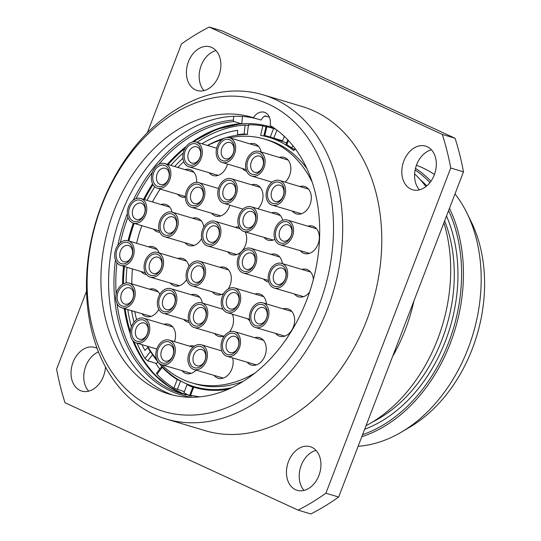 <?xml version="1.0" encoding="UTF-8"?>
<svg xmlns="http://www.w3.org/2000/svg" width="541" height="541" viewBox="0 0 541 541"><rect width="100%" height="100%" fill="white"/><g stroke="black" fill="none" stroke-linecap="round" stroke-linejoin="round"><path stroke-width="0.81" d="M152.163 407.116A162.672 119 106.7 0 1 101.735 205.6A162.672 119 106.7 0 1 268.464 104.129A162.672 119 -73.3 0 1 318.899 305.651A162.672 119 -73.3 0 1 152.163 407.116M166.073 418.977A169.184 123.761 -73.3 0 1 154.084 414.447A169.184 123.761 106.7 0 1 98.665 213.086A169.184 123.761 106.7 0 1 263.054 94.81A169.184 123.761 106.7 0 1 275.044 99.341A169.184 123.761 -73.3 0 1 330.47 300.701A169.184 123.761 -73.3 0 1 166.073 418.977L205.181 430.677A169.184 123.761 -73.3 0 0 369.571 312.4A169.184 123.761 -73.3 0 0 314.145 111.04A169.184 123.761 -73.3 0 0 302.155 106.509L263.054 94.81M253.364 117.742A13.011 9.522 106.7 0 1 264.285 112.264A13.011 9.522 106.7 0 1 270.148 125.478A144.454 105.671 106.7 0 1 307.153 298.943A144.454 105.671 106.7 0 1 168.914 394.017A144.454 105.671 106.7 0 1 109.072 225.333A144.454 105.671 106.7 0 1 251.714 117.228A144.454 105.671 106.7 0 1 253.364 117.742L261.012 120.028A13.011 9.522 106.7 0 1 264.955 115.875L269.398 117.208M192.001 142.148A140.552 102.817 106.7 0 1 240.941 123.632A1.298 0.852 85.5 0 0 241.151 123.652A1.298 0.852 85.5 0 0 241.901 122.611L242.436 116.443M268.593 116.964A149.661 109.478 -73.3 0 0 264.617 116.112M185.779 394.876A140.552 102.817 -73.3 0 1 179.619 392.36A140.552 102.817 106.7 0 1 133.965 341.696M130.327 331.667A140.552 102.817 106.7 0 1 125.12 308.81M123.449 283.748A140.552 102.817 106.7 0 1 124.423 266.544M128.914 240.988A140.552 102.817 106.7 0 1 134.161 223.392M144.413 199.561A140.552 102.817 106.7 0 1 153.029 184.63M168.17 164.565A140.552 102.817 106.7 0 1 184.948 148.369M193.671 141.837A140.552 102.817 106.7 0 1 270.148 126.817A140.552 102.817 106.7 0 1 274.314 128.197M240.941 123.632L234.138 121.597A140.552 102.817 -73.3 0 0 158.655 164.417M233.726 116.301L233.401 120.068A1.298 0.852 85.5 0 0 234.138 121.597M257.705 119.04A144.454 105.671 -73.3 0 0 117.174 226.145A144.454 105.671 -73.3 0 0 172.768 395.065M275.058 128.724A140.552 102.817 -73.3 0 0 273.117 128.386M155.74 363.227A140.552 102.817 -73.3 0 0 159.751 369.077M183.609 391.474A140.552 102.817 -73.3 0 0 184.265 391.88M189.533 395.681L183.926 392.766L187.125 384.428A9.109 0.642 21 0 0 192.772 387.248M195.49 387.647L191.129 385.638M157.871 361.855L156.599 363.484L147.808 360.854L144.961 358.541L150.283 351.697L151.46 353.03M277.317 139.206A130.787 95.676 -73.3 0 0 273.367 138.313L264.745 135.568A130.787 95.676 106.7 0 1 269.479 136.805A130.787 95.676 106.7 0 1 270.284 137.049L273.557 128.535A139.903 102.344 -73.3 0 0 272.089 128.075A139.903 102.344 -73.3 0 0 266.896 126.722L264.745 135.568M270.284 137.049L282.598 140.788L284.296 136.359M295.021 148.477L293.81 150.648A130.138 95.202 -73.3 0 0 268.863 137.299L279.785 140.565A130.138 95.202 106.7 0 1 286.541 142.973M188.119 384.502A9.109 0.642 21 0 0 187.125 384.428M173.925 388.08L177.191 379.559A130.787 95.676 106.7 0 1 162.273 367.373L156.958 374.216A139.903 102.344 -73.3 0 0 173.925 388.08L184.339 391.691M156.958 374.216L156.505 373.249L161.82 366.413L162.273 367.373M127.02 267.315A139.903 102.344 -73.3 0 0 126.087 282.909M127.784 309.608A139.903 102.344 -73.3 0 0 131.382 326.805M137.035 343.15A139.903 102.344 -73.3 0 0 144.961 358.541M238.473 135.02L237.472 134.723A130.787 95.676 106.7 0 1 244.113 133.999L245.093 125.066A139.903 102.344 -73.3 0 0 196.998 142.324M183.216 152.988A139.903 102.344 -73.3 0 0 170.834 165.363M154.78 186.767A139.903 102.344 -73.3 0 0 147.01 200.339M245.093 125.066L248.745 125.478M263.913 135.446L266.071 126.608L266.896 126.722M273.557 128.535L275.788 129.252M181.235 381.277L177.191 379.559M150.283 351.697A130.787 95.676 106.7 0 1 147.849 347.478L148.207 347.586M133.992 322.179A135.345 99.01 106.7 0 1 131.686 311.244L132.281 310.947M147.849 347.478L144.92 350.453A135.345 99.01 106.7 0 1 141.965 344.624M132.809 311.109L131.686 311.244M247.764 134.405L244.113 133.999M237.472 134.723L237.661 130.286A135.345 99.01 -73.3 0 0 201.921 143.798M182.899 158.256A135.345 99.01 -73.3 0 0 174.648 166.5M228.6 389.148A130.787 95.676 106.7 0 1 194.503 387.41A130.787 95.676 106.7 0 1 193.698 387.167L190.425 395.681A139.903 102.344 -73.3 0 0 191.555 396.039M190.425 395.681L189.641 395.403L192.907 386.896L193.698 387.167M288.387 140.498L286.791 144.657L286.121 144.075L287.751 139.821M286.791 144.657A130.787 95.676 106.7 0 1 291.633 147.957L292.864 145.685M294.892 149.654L291.633 147.957M197.161 388.147L192.907 386.896M169.265 340.079A12.883 9.427 106.7 0 0 156.748 349.087A12.883 9.427 106.7 0 0 160.968 364.418A12.883 9.427 -73.3 0 0 161.881 364.762A12.883 9.427 -73.3 0 0 174.398 355.755A12.883 9.427 -73.3 0 0 170.178 340.424A12.883 9.427 106.7 0 0 169.265 340.079L193.069 347.2M161.881 364.762L191.203 373.351M161.624 362.72A11.063 8.095 -73.3 0 0 172.958 355.822A11.063 8.095 -73.3 0 0 169.529 342.122A11.063 8.095 -73.3 0 0 158.188 349.019A11.063 8.095 -73.3 0 0 161.624 362.72M164.248 360.806A8.46 6.188 -73.3 0 0 164.849 361.036A8.46 6.188 -73.3 0 0 173.073 355.119A8.46 6.188 -73.3 0 0 170.3 345.05A8.46 6.188 -73.3 0 0 169.698 344.827A8.46 6.188 -73.3 0 0 161.482 350.737A8.46 6.188 -73.3 0 0 164.248 360.806M143.737 318.257A12.883 9.427 106.7 0 0 131.213 327.264A12.883 9.427 106.7 0 0 135.439 342.602A12.883 9.427 -73.3 0 0 136.352 342.947A12.883 9.427 -73.3 0 0 148.87 333.939A12.883 9.427 -73.3 0 0 144.65 318.602A12.883 9.427 106.7 0 0 143.737 318.257L172.762 326.94M136.089 340.904A11.063 8.095 -73.3 0 0 147.423 334.007A11.063 8.095 -73.3 0 0 143.994 320.299A11.063 8.095 -73.3 0 0 132.66 327.204A11.063 8.095 -73.3 0 0 136.089 340.904M138.719 338.991A8.46 6.188 -73.3 0 0 139.321 339.214A8.46 6.188 -73.3 0 0 147.537 333.303A8.46 6.188 -73.3 0 0 144.765 323.234A8.46 6.188 -73.3 0 0 144.17 323.011A8.46 6.188 -73.3 0 0 135.947 328.921A8.46 6.188 -73.3 0 0 138.719 338.991M201.36 344.806A12.883 9.427 106.7 0 0 188.843 353.814A12.883 9.427 106.7 0 0 193.063 369.151A12.883 9.427 -73.3 0 0 193.976 369.496A12.883 9.427 -73.3 0 0 206.493 360.489A12.883 9.427 -73.3 0 0 202.273 345.151A12.883 9.427 106.7 0 0 201.36 344.806L221.824 350.933M193.976 369.496L223.298 378.085M193.712 367.454A11.063 8.095 -73.3 0 0 205.053 360.556A11.063 8.095 -73.3 0 0 201.624 346.849A11.063 8.095 -73.3 0 0 190.283 353.753A11.063 8.095 -73.3 0 0 193.712 367.454M196.342 365.54A8.46 6.188 -73.3 0 0 196.944 365.763A8.46 6.188 -73.3 0 0 205.161 359.853A8.46 6.188 -73.3 0 0 202.395 349.784A8.46 6.188 -73.3 0 0 201.793 349.554A8.46 6.188 -73.3 0 0 193.57 355.471A8.46 6.188 -73.3 0 0 196.342 365.54M201.732 302.906A12.883 9.427 106.7 0 0 189.215 311.914A12.883 9.427 106.7 0 0 193.435 327.251A12.883 9.427 -73.3 0 0 194.347 327.596A12.883 9.427 -73.3 0 0 206.865 318.588A12.883 9.427 -73.3 0 0 202.645 303.251A12.883 9.427 106.7 0 0 201.732 302.906L222.987 309.263M194.347 327.596L223.67 336.184M194.084 325.554A11.063 8.095 -73.3 0 0 205.424 318.649A11.063 8.095 -73.3 0 0 201.996 304.948A11.063 8.095 -73.3 0 0 190.655 311.846A11.063 8.095 -73.3 0 0 194.084 325.554M196.714 323.633A8.46 6.188 -73.3 0 0 197.316 323.863A8.46 6.188 -73.3 0 0 205.533 317.946A8.46 6.188 -73.3 0 0 202.767 307.883A8.46 6.188 -73.3 0 0 202.165 307.653A8.46 6.188 -73.3 0 0 193.949 313.57A8.46 6.188 -73.3 0 0 196.714 323.633M170.807 288.657A12.883 9.427 106.7 0 0 158.29 297.665A12.883 9.427 106.7 0 0 162.51 313.002A12.883 9.427 -73.3 0 0 163.423 313.347A12.883 9.427 -73.3 0 0 175.94 304.34A12.883 9.427 -73.3 0 0 171.72 289.002A12.883 9.427 106.7 0 0 170.807 288.657L199.832 297.34M163.159 311.305A11.063 8.095 -73.3 0 0 174.5 304.407A11.063 8.095 -73.3 0 0 171.071 290.7A11.063 8.095 -73.3 0 0 159.73 297.597A11.063 8.095 -73.3 0 0 163.159 311.305M165.789 309.391A8.46 6.188 -73.3 0 0 166.391 309.614A8.46 6.188 -73.3 0 0 174.615 303.704A8.46 6.188 -73.3 0 0 171.842 293.635A8.46 6.188 -73.3 0 0 171.24 293.405A8.46 6.188 -73.3 0 0 163.024 299.322A8.46 6.188 -73.3 0 0 165.789 309.391M129.177 283.126A12.883 9.427 106.7 0 0 116.66 292.133A12.883 9.427 106.7 0 0 120.88 307.464A12.883 9.427 -73.3 0 0 121.793 307.809A12.883 9.427 -73.3 0 0 134.31 298.801A12.883 9.427 -73.3 0 0 130.09 283.47A12.883 9.427 106.7 0 0 129.177 283.126L158.202 291.809M121.793 307.809L151.115 316.397M121.529 305.766A11.063 8.095 -73.3 0 0 132.87 298.869A11.063 8.095 -73.3 0 0 129.441 285.168A11.063 8.095 -73.3 0 0 118.1 292.066A11.063 8.095 -73.3 0 0 121.529 305.766M124.159 303.853A8.46 6.188 -73.3 0 0 124.761 304.083A8.46 6.188 -73.3 0 0 132.978 298.165A8.46 6.188 -73.3 0 0 130.205 288.096A8.46 6.188 -73.3 0 0 129.61 287.873A8.46 6.188 -73.3 0 0 121.387 293.783A8.46 6.188 -73.3 0 0 124.159 303.853M234.463 331.633A12.883 9.427 106.7 0 0 221.945 340.641A12.883 9.427 106.7 0 0 226.165 355.971A12.883 9.427 -73.3 0 0 227.078 356.316A12.883 9.427 -73.3 0 0 239.595 347.308A12.883 9.427 -73.3 0 0 235.376 331.978A12.883 9.427 106.7 0 0 234.463 331.633L263.487 340.316M227.078 356.316L256.4 364.905M226.814 354.274A11.063 8.095 -73.3 0 0 238.155 347.376A11.063 8.095 -73.3 0 0 234.726 333.675A11.063 8.095 -73.3 0 0 223.386 340.573A11.063 8.095 -73.3 0 0 226.814 354.274M229.445 352.36A8.46 6.188 -73.3 0 0 230.047 352.59A8.46 6.188 -73.3 0 0 238.263 346.673A8.46 6.188 -73.3 0 0 235.497 336.603A8.46 6.188 -73.3 0 0 234.895 336.38A8.46 6.188 -73.3 0 0 226.679 342.291A8.46 6.188 -73.3 0 0 229.445 352.36M262.852 302.825A12.883 9.427 106.7 0 0 250.334 311.832A12.883 9.427 106.7 0 0 254.554 327.17A12.883 9.427 -73.3 0 0 255.467 327.515A12.883 9.427 -73.3 0 0 267.991 318.507A12.883 9.427 -73.3 0 0 263.765 303.17A12.883 9.427 106.7 0 0 262.852 302.825L291.876 311.508M255.467 327.515L284.789 336.103M255.21 325.472A11.063 8.095 -73.3 0 0 266.544 318.568A11.063 8.095 -73.3 0 0 263.115 304.867A11.063 8.095 -73.3 0 0 251.775 311.765A11.063 8.095 -73.3 0 0 255.21 325.472M257.841 323.552A8.46 6.188 -73.3 0 0 258.436 323.782A8.46 6.188 -73.3 0 0 266.659 317.865A8.46 6.188 -73.3 0 0 263.886 307.802A8.46 6.188 -73.3 0 0 263.284 307.572A8.46 6.188 -73.3 0 0 255.068 313.489A8.46 6.188 -73.3 0 0 257.841 323.552M234.659 287.981A12.883 9.427 106.7 0 0 222.135 296.989A12.883 9.427 106.7 0 0 226.354 312.319A12.883 9.427 -73.3 0 0 227.267 312.664A12.883 9.427 -73.3 0 0 239.791 303.657A12.883 9.427 -73.3 0 0 235.572 288.326A12.883 9.427 106.7 0 0 234.659 287.981L263.683 296.664M227.01 310.622A11.063 8.095 -73.3 0 0 238.344 303.724A11.063 8.095 -73.3 0 0 234.916 290.023A11.063 8.095 -73.3 0 0 223.582 296.921A11.063 8.095 -73.3 0 0 227.01 310.622M229.641 308.708A8.46 6.188 -73.3 0 0 230.236 308.938A8.46 6.188 -73.3 0 0 238.459 303.021A8.46 6.188 -73.3 0 0 235.687 292.952A8.46 6.188 -73.3 0 0 235.085 292.728A8.46 6.188 -73.3 0 0 226.868 298.639A8.46 6.188 -73.3 0 0 229.641 308.708M199.528 261.242A12.883 9.427 106.7 0 0 187.01 270.25A12.883 9.427 106.7 0 0 191.23 285.587A12.883 9.427 -73.3 0 0 192.143 285.932A12.883 9.427 -73.3 0 0 204.66 276.924A12.883 9.427 -73.3 0 0 200.44 261.587A12.883 9.427 106.7 0 0 199.528 261.242L228.552 269.925M192.143 285.932L221.465 294.52M191.886 283.89A11.063 8.095 -73.3 0 0 203.22 276.985A11.063 8.095 -73.3 0 0 199.791 263.284A11.063 8.095 -73.3 0 0 188.451 270.182A11.063 8.095 -73.3 0 0 191.886 283.89M194.517 281.969A8.46 6.188 -73.3 0 0 195.112 282.199A8.46 6.188 -73.3 0 0 203.335 276.282A8.46 6.188 -73.3 0 0 200.562 266.219A8.46 6.188 -73.3 0 0 199.96 265.989A8.46 6.188 -73.3 0 0 191.744 271.907A8.46 6.188 -73.3 0 0 194.517 281.969M157.519 252.444A12.883 9.427 106.7 0 0 145.002 261.452A12.883 9.427 106.7 0 0 149.221 276.782A12.883 9.427 -73.3 0 0 150.134 277.127A12.883 9.427 -73.3 0 0 162.652 268.12A12.883 9.427 -73.3 0 0 158.432 252.789A12.883 9.427 106.7 0 0 157.519 252.444L186.544 261.127M150.134 277.127L179.456 285.716M149.871 275.085A11.063 8.095 -73.3 0 0 161.211 268.187A11.063 8.095 -73.3 0 0 157.783 254.486A11.063 8.095 -73.3 0 0 146.442 261.384A11.063 8.095 -73.3 0 0 149.871 275.085M152.501 273.171A8.46 6.188 -73.3 0 0 153.103 273.401A8.46 6.188 -73.3 0 0 161.319 267.484A8.46 6.188 -73.3 0 0 158.554 257.415A8.46 6.188 -73.3 0 0 157.952 257.191A8.46 6.188 -73.3 0 0 149.729 263.102A8.46 6.188 -73.3 0 0 152.501 273.171M128.109 240.745A12.883 9.427 106.7 0 0 115.591 249.753A12.883 9.427 106.7 0 0 119.811 265.09A12.883 9.427 -73.3 0 0 120.724 265.435A12.883 9.427 -73.3 0 0 133.242 256.427A12.883 9.427 -73.3 0 0 129.022 241.09A12.883 9.427 106.7 0 0 128.109 240.745L157.133 249.428M120.46 263.393A11.063 8.095 -73.3 0 0 131.801 256.495A11.063 8.095 -73.3 0 0 128.373 242.787A11.063 8.095 -73.3 0 0 117.032 249.692A11.063 8.095 -73.3 0 0 120.46 263.393M123.091 261.479A8.46 6.188 -73.3 0 0 123.693 261.702A8.46 6.188 -73.3 0 0 131.916 255.792A8.46 6.188 -73.3 0 0 129.143 245.722A8.46 6.188 -73.3 0 0 128.542 245.492A8.46 6.188 -73.3 0 0 120.325 251.409A8.46 6.188 -73.3 0 0 123.091 261.479M140.721 198.459A12.883 9.427 106.7 0 0 128.203 207.467A12.883 9.427 106.7 0 0 132.423 222.797A12.883 9.427 -73.3 0 0 133.336 223.142A12.883 9.427 -73.3 0 0 145.854 214.135A12.883 9.427 -73.3 0 0 141.634 198.804A12.883 9.427 106.7 0 0 140.721 198.459L169.746 207.142M133.072 221.1A11.063 8.095 -73.3 0 0 144.413 214.202A11.063 8.095 -73.3 0 0 140.985 200.501A11.063 8.095 -73.3 0 0 129.644 207.399A11.063 8.095 -73.3 0 0 133.072 221.1M135.703 219.186A8.46 6.188 -73.3 0 0 136.305 219.416A8.46 6.188 -73.3 0 0 144.521 213.499A8.46 6.188 -73.3 0 0 141.756 203.43A8.46 6.188 -73.3 0 0 141.154 203.206A8.46 6.188 -73.3 0 0 132.93 209.117A8.46 6.188 -73.3 0 0 135.703 219.186M172.173 212.126A12.883 9.427 106.7 0 0 159.656 221.134A12.883 9.427 106.7 0 0 163.876 236.471A12.883 9.427 -73.3 0 0 164.789 236.816A12.883 9.427 -73.3 0 0 177.313 227.808A12.883 9.427 -73.3 0 0 173.086 212.471A12.883 9.427 106.7 0 0 172.173 212.126L201.205 220.809M164.789 236.816L194.111 245.404M164.532 234.774A11.063 8.095 -73.3 0 0 175.866 227.876A11.063 8.095 -73.3 0 0 172.437 214.168A11.063 8.095 -73.3 0 0 161.103 221.066A11.063 8.095 -73.3 0 0 164.532 234.774M167.162 232.86A8.46 6.188 -73.3 0 0 167.757 233.083A8.46 6.188 -73.3 0 0 175.981 227.173A8.46 6.188 -73.3 0 0 173.208 217.103A8.46 6.188 -73.3 0 0 172.606 216.873A8.46 6.188 -73.3 0 0 164.39 222.791A8.46 6.188 -73.3 0 0 167.162 232.86M214.885 221.249A12.883 9.427 106.7 0 0 202.361 230.256A12.883 9.427 106.7 0 0 206.581 245.587A12.883 9.427 -73.3 0 0 207.494 245.932A12.883 9.427 -73.3 0 0 220.018 236.931A12.883 9.427 -73.3 0 0 215.798 221.594A12.883 9.427 106.7 0 0 214.885 221.249L240.143 228.802M207.494 245.932L236.816 254.527M207.237 243.896A11.063 8.095 -73.3 0 0 218.571 236.992A11.063 8.095 -73.3 0 0 215.142 223.291A11.063 8.095 -73.3 0 0 203.808 230.189A11.063 8.095 -73.3 0 0 207.237 243.896M209.867 241.976A8.46 6.188 -73.3 0 0 210.463 242.206A8.46 6.188 -73.3 0 0 218.686 236.289A8.46 6.188 -73.3 0 0 215.913 226.226A8.46 6.188 -73.3 0 0 215.311 225.996A8.46 6.188 -73.3 0 0 207.095 231.913A8.46 6.188 -73.3 0 0 209.867 241.976M250.699 248.305A12.883 9.427 106.7 0 0 238.182 257.313A12.883 9.427 106.7 0 0 242.402 272.65A12.883 9.427 -73.3 0 0 243.315 272.995A12.883 9.427 -73.3 0 0 255.839 263.988A12.883 9.427 -73.3 0 0 251.619 248.65A12.883 9.427 106.7 0 0 250.699 248.305L279.731 256.989M243.058 270.953A11.063 8.095 -73.3 0 0 254.392 264.049A11.063 8.095 -73.3 0 0 250.963 250.348A11.063 8.095 -73.3 0 0 239.629 257.245A11.063 8.095 -73.3 0 0 243.058 270.953M245.688 269.033A8.46 6.188 -73.3 0 0 246.283 269.262A8.46 6.188 -73.3 0 0 254.507 263.345A8.46 6.188 -73.3 0 0 251.734 253.283A8.46 6.188 -73.3 0 0 251.132 253.053A8.46 6.188 -73.3 0 0 242.916 258.97A8.46 6.188 -73.3 0 0 245.688 269.033M281.624 263.372A12.883 9.427 106.7 0 0 269.1 272.38A12.883 9.427 106.7 0 0 273.327 287.711A12.883 9.427 -73.3 0 0 274.24 288.055A12.883 9.427 -73.3 0 0 286.757 279.055A12.883 9.427 -73.3 0 0 282.537 263.717A12.883 9.427 106.7 0 0 281.624 263.372L310.649 272.055M274.24 288.055L303.555 296.644M273.976 286.02A11.063 8.095 -73.3 0 0 285.317 279.115A11.063 8.095 -73.3 0 0 281.881 265.415A11.063 8.095 -73.3 0 0 270.547 272.312A11.063 8.095 -73.3 0 0 273.976 286.02M276.607 284.099A8.46 6.188 -73.3 0 0 277.208 284.329A8.46 6.188 -73.3 0 0 285.425 278.412A8.46 6.188 -73.3 0 0 282.652 268.35A8.46 6.188 -73.3 0 0 282.057 268.12A8.46 6.188 -73.3 0 0 273.834 274.037A8.46 6.188 -73.3 0 0 276.607 284.099M287.521 220.092A12.883 9.427 106.7 0 0 275.004 229.1A12.883 9.427 106.7 0 0 279.224 244.437A12.883 9.427 -73.3 0 0 280.137 244.782A12.883 9.427 -73.3 0 0 292.661 235.775A12.883 9.427 -73.3 0 0 288.434 220.437A12.883 9.427 106.7 0 0 287.521 220.092L316.546 228.775M280.137 244.782L309.459 253.371M279.88 242.74A11.063 8.095 -73.3 0 0 291.214 235.835A11.063 8.095 -73.3 0 0 287.785 222.135A11.063 8.095 -73.3 0 0 276.444 229.032A11.063 8.095 -73.3 0 0 279.88 242.74M282.51 240.819A8.46 6.188 -73.3 0 0 283.105 241.049A8.46 6.188 -73.3 0 0 291.329 235.132A8.46 6.188 -73.3 0 0 288.556 225.07A8.46 6.188 -73.3 0 0 287.954 224.84A8.46 6.188 -73.3 0 0 279.738 230.757A8.46 6.188 -73.3 0 0 282.51 240.819M251.301 206.79A12.883 9.427 106.7 0 0 238.784 215.798A12.883 9.427 106.7 0 0 243.004 231.135A12.883 9.427 -73.3 0 0 243.917 231.48A12.883 9.427 -73.3 0 0 256.441 222.473A12.883 9.427 -73.3 0 0 252.214 207.135A12.883 9.427 106.7 0 0 251.301 206.79L280.326 215.474M243.917 231.48L273.239 240.069M243.66 229.438A11.063 8.095 -73.3 0 0 254.994 222.54A11.063 8.095 -73.3 0 0 251.565 208.833A11.063 8.095 -73.3 0 0 240.224 215.737A11.063 8.095 -73.3 0 0 243.66 229.438M246.29 227.524A8.46 6.188 -73.3 0 0 246.885 227.747A8.46 6.188 -73.3 0 0 255.109 221.837A8.46 6.188 -73.3 0 0 252.336 211.768A8.46 6.188 -73.3 0 0 251.734 211.538A8.46 6.188 -73.3 0 0 243.518 217.455A8.46 6.188 -73.3 0 0 246.29 227.524M231.21 178.713A12.883 9.427 106.7 0 0 218.692 187.713A12.883 9.427 106.7 0 0 222.912 203.051A12.883 9.427 -73.3 0 0 223.825 203.396A12.883 9.427 -73.3 0 0 236.343 194.388A12.883 9.427 -73.3 0 0 232.123 179.057A12.883 9.427 106.7 0 0 231.21 178.713L260.235 187.396M223.561 201.353A11.063 8.095 -73.3 0 0 234.902 194.456A11.063 8.095 -73.3 0 0 231.474 180.748A11.063 8.095 -73.3 0 0 220.133 187.653A11.063 8.095 -73.3 0 0 223.561 201.353M226.192 199.44A8.46 6.188 -73.3 0 0 226.794 199.663A8.46 6.188 -73.3 0 0 235.017 193.752A8.46 6.188 -73.3 0 0 232.245 183.683A8.46 6.188 -73.3 0 0 231.643 183.46A8.46 6.188 -73.3 0 0 223.426 189.37A8.46 6.188 -73.3 0 0 226.192 199.44M198.838 182.621A12.883 9.427 106.7 0 0 186.32 191.629A12.883 9.427 106.7 0 0 190.54 206.96A12.883 9.427 -73.3 0 0 191.453 207.304A12.883 9.427 -73.3 0 0 203.971 198.304A12.883 9.427 -73.3 0 0 199.751 182.966A12.883 9.427 106.7 0 0 198.838 182.621L218.449 188.491M191.453 207.304L220.775 215.893M191.189 205.269A11.063 8.095 -73.3 0 0 202.53 198.364A11.063 8.095 -73.3 0 0 199.102 184.664A11.063 8.095 -73.3 0 0 187.761 191.561A11.063 8.095 -73.3 0 0 191.189 205.269M193.82 203.348A8.46 6.188 -73.3 0 0 194.422 203.578A8.46 6.188 -73.3 0 0 202.638 197.661A8.46 6.188 -73.3 0 0 199.866 187.599A8.46 6.188 -73.3 0 0 199.271 187.369A8.46 6.188 -73.3 0 0 191.047 193.286A8.46 6.188 -73.3 0 0 193.82 203.348M164.829 163.565A12.883 9.427 106.7 0 0 152.305 172.572A12.883 9.427 106.7 0 0 156.532 187.91A12.883 9.427 -73.3 0 0 157.445 188.254A12.883 9.427 -73.3 0 0 169.962 179.247A12.883 9.427 -73.3 0 0 165.742 163.909A12.883 9.427 106.7 0 0 164.829 163.565L193.854 172.248M157.445 188.254L185.401 196.572M157.181 186.212A11.063 8.095 -73.3 0 0 168.515 179.308A11.063 8.095 -73.3 0 0 165.086 165.607A11.063 8.095 -73.3 0 0 153.752 172.505A11.063 8.095 -73.3 0 0 157.181 186.212M159.811 184.292A8.46 6.188 -73.3 0 0 160.413 184.522A8.46 6.188 -73.3 0 0 168.63 178.604A8.46 6.188 -73.3 0 0 165.857 168.542A8.46 6.188 -73.3 0 0 165.262 168.312A8.46 6.188 -73.3 0 0 157.039 174.229A8.46 6.188 -73.3 0 0 159.811 184.292M196.261 142.107A12.883 9.427 106.7 0 0 183.744 151.115A12.883 9.427 106.7 0 0 187.964 166.445A12.883 9.427 -73.3 0 0 188.877 166.79A12.883 9.427 -73.3 0 0 201.394 157.783A12.883 9.427 -73.3 0 0 197.174 142.452A12.883 9.427 106.7 0 0 196.261 142.107L216.65 148.207M188.877 166.79L218.199 175.379M188.613 164.748A11.063 8.095 -73.3 0 0 199.954 157.85A11.063 8.095 -73.3 0 0 196.525 144.149A11.063 8.095 -73.3 0 0 185.184 151.047A11.063 8.095 -73.3 0 0 188.613 164.748M191.244 162.834A8.46 6.188 -73.3 0 0 191.845 163.057A8.46 6.188 -73.3 0 0 200.062 157.147A8.46 6.188 -73.3 0 0 197.289 147.078A8.46 6.188 -73.3 0 0 196.694 146.854A8.46 6.188 -73.3 0 0 188.471 152.765A8.46 6.188 -73.3 0 0 191.244 162.834M279.535 180.471A12.883 9.427 106.7 0 0 267.017 189.478A12.883 9.427 106.7 0 0 271.237 204.809A12.883 9.427 -73.3 0 0 272.15 205.154A12.883 9.427 -73.3 0 0 284.674 196.153A12.883 9.427 -73.3 0 0 280.448 180.816A12.883 9.427 106.7 0 0 279.535 180.471L308.559 189.154M272.15 205.154L301.472 213.749M271.893 203.118A11.063 8.095 -73.3 0 0 283.227 196.214A11.063 8.095 -73.3 0 0 279.798 182.513A11.063 8.095 -73.3 0 0 268.458 189.411A11.063 8.095 -73.3 0 0 271.893 203.118M274.524 201.198A8.46 6.188 -73.3 0 0 275.119 201.428A8.46 6.188 -73.3 0 0 283.342 195.511A8.46 6.188 -73.3 0 0 280.569 185.448A8.46 6.188 -73.3 0 0 279.968 185.218A8.46 6.188 -73.3 0 0 271.751 191.135A8.46 6.188 -73.3 0 0 274.524 201.198M259.044 151.358A12.883 9.427 106.7 0 0 246.527 160.366A12.883 9.427 106.7 0 0 250.747 175.697A12.883 9.427 -73.3 0 0 251.66 176.041A12.883 9.427 -73.3 0 0 264.177 167.034A12.883 9.427 -73.3 0 0 259.957 151.703A12.883 9.427 106.7 0 0 259.044 151.358L288.069 160.041M251.396 173.999A11.063 8.095 -73.3 0 0 262.737 167.101A11.063 8.095 -73.3 0 0 259.308 153.401A11.063 8.095 -73.3 0 0 247.967 160.298A11.063 8.095 -73.3 0 0 251.396 173.999M254.027 172.085A8.46 6.188 -73.3 0 0 254.628 172.315A8.46 6.188 -73.3 0 0 262.845 166.398A8.46 6.188 -73.3 0 0 260.072 156.329A8.46 6.188 -73.3 0 0 259.477 156.106A8.46 6.188 -73.3 0 0 251.254 162.016A8.46 6.188 -73.3 0 0 254.027 172.085M229.587 137.786A12.883 9.427 106.7 0 0 217.069 146.794A12.883 9.427 106.7 0 0 221.289 162.131A12.883 9.427 -73.3 0 0 222.202 162.476A12.883 9.427 -73.3 0 0 234.72 153.468A12.883 9.427 -73.3 0 0 230.5 138.131A12.883 9.427 106.7 0 0 229.587 137.786L258.612 146.469M221.938 160.434A11.063 8.095 -73.3 0 0 233.279 153.529A11.063 8.095 -73.3 0 0 229.851 139.828A11.063 8.095 -73.3 0 0 218.51 146.726A11.063 8.095 -73.3 0 0 221.938 160.434M224.569 158.513A8.46 6.188 -73.3 0 0 225.171 158.743A8.46 6.188 -73.3 0 0 233.387 152.826A8.46 6.188 -73.3 0 0 230.622 142.763A8.46 6.188 -73.3 0 0 230.02 142.533A8.46 6.188 -73.3 0 0 221.796 148.45A8.46 6.188 -73.3 0 0 224.569 158.513M147.497 346.281A130.138 95.202 -73.3 0 0 194.266 386.659A130.138 95.202 -73.3 0 0 231.886 387.64M207.44 145.448A130.138 95.202 106.7 0 1 224.258 138.226M226.294 137.603A130.138 95.202 106.7 0 1 247.271 134.357L248.447 124.788A139.903 102.344 -73.3 0 1 262.838 125.884L266.01 126.831M268.863 137.299A130.138 95.202 -73.3 0 0 260.661 135.378L262.838 125.884M229.533 137.772A127.209 93.059 106.7 0 1 264.623 139.091L268.025 140.105A127.209 93.059 106.7 0 1 277.039 143.514A127.209 93.059 -73.3 0 1 306.896 168.623M161.691 364.702A127.209 93.059 106.7 0 0 182.689 379.43A127.209 93.059 -73.3 0 0 191.703 382.839L195.105 383.853A127.209 93.059 -73.3 0 0 243.254 381.371M156.511 359.055A127.209 93.059 106.7 0 1 147.639 346.321M136.65 319.684A127.209 93.059 106.7 0 1 134.743 311.684M131.848 283.924A127.209 93.059 106.7 0 1 132.417 268.931M136.582 243.281A127.209 93.059 106.7 0 1 141.83 225.685M152.393 201.949A127.209 93.059 106.7 0 1 160.163 189.066M177.779 167.44A127.209 93.059 106.7 0 1 183.771 161.779M207.575 145.488A127.209 93.059 106.7 0 1 221.79 139.747M264.623 139.091A127.209 93.059 106.7 0 1 273.638 142.499A127.209 93.059 -73.3 0 1 312.211 182.216M191.703 382.839A127.209 93.059 -73.3 0 0 255.156 372.932M196.085 370.125A14.316 10.475 106.7 0 1 186.124 373.513A14.316 10.475 106.7 0 1 185.11 373.128A14.316 10.475 106.7 0 1 182.161 370.835M189.546 346.145A14.316 10.475 106.7 0 1 194.327 346.084A14.316 10.475 106.7 0 1 194.449 346.118M164.011 324.329A14.316 10.475 106.7 0 1 168.799 324.262A14.316 10.475 106.7 0 1 173.255 327.589A14.316 10.475 106.7 0 1 174.513 341.648M149.458 289.192A14.316 10.475 106.7 0 1 154.239 289.131A14.316 10.475 106.7 0 1 159.791 294.412M158.763 309.296A14.316 10.475 106.7 0 1 146.036 316.559A14.316 10.475 106.7 0 1 142.073 313.875M148.39 246.811A14.316 10.475 106.7 0 1 153.171 246.75A14.316 10.475 106.7 0 1 159.074 252.904M146.361 274.463A14.316 10.475 106.7 0 1 144.968 274.179A14.316 10.475 106.7 0 1 141.005 271.501M161.002 204.525A14.316 10.475 106.7 0 1 165.783 204.457A14.316 10.475 106.7 0 1 172.112 212.113M159.859 232.217A14.316 10.475 106.7 0 1 157.58 231.893A14.316 10.475 106.7 0 1 153.617 229.208M185.103 169.631A14.316 10.475 106.7 0 1 189.891 169.57A14.316 10.475 106.7 0 1 196.566 182.331M185.387 197.195A14.316 10.475 106.7 0 1 181.681 196.998A14.316 10.475 106.7 0 1 177.719 194.32M227.47 164.045A14.316 10.475 106.7 0 1 218.699 175.196A14.316 10.475 106.7 0 1 213.12 175.534A14.316 10.475 106.7 0 1 209.157 172.856M249.868 143.852A14.316 10.475 106.7 0 1 253.567 143.548A14.316 10.475 106.7 0 1 254.649 143.791A14.316 10.475 106.7 0 1 261.093 151.974M246.655 171.281A14.316 10.475 106.7 0 1 246.446 171.22A14.316 10.475 106.7 0 1 242.483 168.542M279.325 157.424A14.316 10.475 106.7 0 1 284.106 157.363A14.316 10.475 106.7 0 1 286.994 158.953A14.316 10.475 106.7 0 1 285.107 182.134M299.815 186.537A14.316 10.475 106.7 0 1 304.597 186.476A14.316 10.475 106.7 0 1 310.25 191.994A14.316 10.475 106.7 0 1 308.397 207.9A14.316 10.475 106.7 0 1 296.394 213.905A14.316 10.475 106.7 0 1 292.431 211.227M307.802 226.158A14.316 10.475 106.7 0 1 312.583 226.097A14.316 10.475 106.7 0 1 319.318 236.958A14.316 10.475 106.7 0 1 304.38 253.526A14.316 10.475 106.7 0 1 300.417 250.848M309.601 292.066A14.316 10.475 106.7 0 1 298.476 296.806A14.316 10.475 106.7 0 1 294.514 294.128M301.898 269.438A14.316 10.475 106.7 0 1 306.686 269.377A14.316 10.475 106.7 0 1 313.374 279.42M283.132 308.891A14.316 10.475 106.7 0 1 287.913 308.83A14.316 10.475 106.7 0 1 291.322 330.849A14.316 10.475 106.7 0 1 279.711 336.259A14.316 10.475 106.7 0 1 275.748 333.581M254.743 337.699A14.316 10.475 106.7 0 1 259.524 337.638A14.316 10.475 106.7 0 1 266.26 349.229A14.316 10.475 106.7 0 1 259.098 363.538A14.316 10.475 106.7 0 1 251.322 365.067A14.316 10.475 106.7 0 1 247.359 362.382M232.637 357.98A14.316 10.475 106.7 0 1 221.533 378.497A14.316 10.475 106.7 0 1 218.219 378.24A14.316 10.475 106.7 0 1 214.256 375.562M189.161 322.382A14.316 10.475 106.7 0 1 187.666 322.091A14.316 10.475 106.7 0 1 186.652 321.706A14.316 10.475 106.7 0 1 183.703 319.413M191.088 294.723A14.316 10.475 106.7 0 1 195.869 294.662A14.316 10.475 106.7 0 1 196.883 295.048A14.316 10.475 106.7 0 1 202.361 303.095M186.577 279.555A14.316 10.475 106.7 0 1 174.378 285.878A14.316 10.475 106.7 0 1 173.363 285.492A14.316 10.475 106.7 0 1 170.415 283.193M177.8 258.51A14.316 10.475 106.7 0 1 182.581 258.442A14.316 10.475 106.7 0 1 183.595 258.828A14.316 10.475 106.7 0 1 188.958 266.294M201.678 238.459A14.316 10.475 106.7 0 1 189.032 245.56A14.316 10.475 106.7 0 1 188.018 245.174A14.316 10.475 106.7 0 1 185.069 242.882M192.454 218.192A14.316 10.475 106.7 0 1 197.242 218.131A14.316 10.475 106.7 0 1 198.256 218.517A14.316 10.475 106.7 0 1 203.815 227.085M229.871 205.201A14.316 10.475 106.7 0 1 215.697 216.055A14.316 10.475 106.7 0 1 214.682 215.67A14.316 10.475 106.7 0 1 211.734 213.377M251.491 184.779A14.316 10.475 106.7 0 1 256.272 184.711A14.316 10.475 106.7 0 1 257.286 185.096A14.316 10.475 106.7 0 1 257.996 208.792M224.474 335.873A14.316 10.475 106.7 0 1 218.591 336.34A14.316 10.475 106.7 0 1 217.577 335.954A14.316 10.475 106.7 0 1 214.628 333.662M222.013 308.972A14.316 10.475 106.7 0 1 222.709 308.789M232.346 314.186A14.316 10.475 106.7 0 1 229.445 331.937M249.773 320.651A14.316 10.475 106.7 0 1 247.548 318.73M254.933 294.047A14.316 10.475 106.7 0 1 259.721 293.986A14.316 10.475 106.7 0 1 260.735 294.365A14.316 10.475 106.7 0 1 266.395 303.886M274.869 239.352A14.316 10.475 106.7 0 1 268.16 240.224A14.316 10.475 106.7 0 1 267.146 239.846A14.316 10.475 106.7 0 1 264.197 237.546M271.582 212.856A14.316 10.475 106.7 0 1 276.363 212.796A14.316 10.475 106.7 0 1 277.377 213.181A14.316 10.475 106.7 0 1 282.673 220.336M268.755 281.996A14.316 10.475 106.7 0 1 267.558 281.739A14.316 10.475 106.7 0 1 266.544 281.354A14.316 10.475 106.7 0 1 263.595 279.061M270.98 254.371A14.316 10.475 106.7 0 1 275.768 254.311A14.316 10.475 106.7 0 1 276.782 254.689A14.316 10.475 106.7 0 1 282.382 263.602M223.879 293.344A14.316 10.475 106.7 0 1 216.386 294.676A14.316 10.475 106.7 0 1 215.372 294.29A14.316 10.475 106.7 0 1 212.424 291.998M219.808 267.308A14.316 10.475 106.7 0 1 224.589 267.247A14.316 10.475 106.7 0 1 225.604 267.626A14.316 10.475 106.7 0 1 228.16 289.022M245.174 231.852A14.316 10.475 106.7 0 1 244.045 248.184A14.316 10.475 106.7 0 1 231.737 254.683A14.316 10.475 106.7 0 1 230.723 254.297A14.316 10.475 106.7 0 1 227.775 252.005M235.159 227.315A14.316 10.475 106.7 0 1 239.068 227.044M86.546 291.18L56.609 369.158A266.787 195.159 -73.3 0 0 65.015 402.747L298.105 510.136A266.787 195.159 -73.3 0 0 325.892 493.223L450.727 168.028A266.787 195.159 -73.3 0 0 442.322 134.432L209.232 27.05A266.787 195.159 -73.3 0 0 181.445 43.963L147.389 132.68M105.475 366.866A22.776 16.663 106.7 0 1 81.738 391.069A22.776 16.663 106.7 0 1 80.129 390.46A22.776 16.663 106.7 0 1 72.663 363.349A22.776 16.663 106.7 0 1 94.797 347.43A22.776 16.663 106.7 0 1 96.406 348.039A22.776 16.663 106.7 0 1 97.157 348.418M295.555 489.706A22.776 16.663 106.7 0 1 288.089 462.602A22.776 16.663 106.7 0 1 310.223 446.677A22.776 16.663 106.7 0 1 311.832 447.292A22.776 16.663 106.7 0 1 319.298 474.396A22.776 16.663 106.7 0 1 297.165 490.315A22.776 16.663 106.7 0 1 295.555 489.706M410.93 189.147A22.776 16.663 106.7 0 1 403.464 162.043A22.776 16.663 106.7 0 1 425.598 146.117A22.776 16.663 106.7 0 1 427.207 146.726A22.776 16.663 106.7 0 1 434.673 173.837A22.776 16.663 106.7 0 1 412.54 189.756A22.776 16.663 106.7 0 1 410.93 189.147M195.497 89.894A22.776 16.663 106.7 0 1 188.038 62.79A22.776 16.663 106.7 0 1 210.172 46.871A22.776 16.663 106.7 0 1 211.781 47.48A22.776 16.663 106.7 0 1 219.247 74.584A22.776 16.663 106.7 0 1 197.113 90.509A22.776 16.663 106.7 0 1 195.497 89.894M442.322 134.432L455.069 138.253L221.986 30.864L209.232 27.05M298.105 510.136L310.852 513.95A266.787 195.159 -73.3 0 0 338.646 497.037L463.475 171.842A266.787 195.159 -73.3 0 0 455.069 138.253M88.656 391.157A22.776 16.663 106.7 0 1 84.68 369.659A22.776 16.663 106.7 0 1 98.482 351.866M304.083 490.41A22.776 16.663 106.7 0 1 300.485 467.539A22.776 16.663 106.7 0 1 316.052 450.403M419.458 189.85A22.776 16.663 106.7 0 1 415.86 166.98A22.776 16.663 106.7 0 1 431.427 149.843M204.031 90.597A22.776 16.663 106.7 0 1 200.434 67.726A22.776 16.663 106.7 0 1 216.001 50.59M325.892 493.223L338.646 497.037M450.727 168.028L463.475 171.842M392.583 356.519A145.691 106.577 -73.3 0 0 413.926 300.924M455.015 193.894A145.691 106.577 106.7 0 1 466.903 213.005L471.204 221.756A136.582 99.916 106.7 0 1 409.747 427.201L401.341 432.151A145.691 106.577 106.7 0 1 358.122 446.305M414.622 173.904A145.691 106.577 106.7 0 1 425.916 186.604M443.897 222.851A145.691 106.577 106.7 0 1 366.02 425.72M362.585 434.673A144.386 105.623 -73.3 0 0 448.584 210.632M429.933 182.608A144.386 105.623 -73.3 0 0 415.123 169.955M415.481 168.352A145.691 106.577 106.7 0 1 430.94 181.249M449.47 208.332A145.691 106.577 106.7 0 1 361.794 436.736M416.408 165.316A145.691 106.577 106.7 0 1 434.443 174.472M466.903 213.005A145.691 106.577 106.7 0 1 401.341 432.151M133.113 340.911L142.581 359.427L154.712 374.872L169.123 386.768L185.36 394.774A140.552 102.817 106.7 0 1 132.714 340.451M130.34 334.04A140.552 102.817 106.7 0 1 124.268 308.553M122.597 284.221A140.552 102.817 106.7 0 1 123.578 266.287M128.061 240.731A140.552 102.817 106.7 0 1 133.309 223.135L159.365 230.933M143.561 199.304A140.552 102.817 106.7 0 1 152.569 183.771M167.318 164.308A140.552 102.817 106.7 0 1 186.199 146.435M191.994 397.29A141.85 103.771 106.7 0 1 115.429 259.923M117.87 245.323A141.85 103.771 106.7 0 1 127.291 213.736M133.262 200.156A141.85 103.771 106.7 0 1 233.401 120.068M152.447 172.18A140.552 102.817 -73.3 0 0 136.075 198.628M127.913 217.252A140.552 102.817 -73.3 0 0 120.312 242.713M116.937 262.75A140.552 102.817 -73.3 0 0 116.153 293.925M117.079 303.663A140.552 102.817 -73.3 0 0 181.932 393.834L199.663 396.891M177.286 389.581L180.552 381.074M147.808 360.854L152.569 354.727M273.8 138.158L276.897 130.077M372.424 422.081A136.974 100.2 -73.3 0 0 444.641 220.904M420.398 179.835A139.571 102.1 106.7 0 1 426.795 185.888M446.508 216.055A139.571 102.1 106.7 0 1 364.668 429.25M241.151 123.652L216.549 129.265L192.562 141.999M185.732 147.084L167.615 164.396M152.731 184.102L143.892 199.406M133.647 223.237L128.393 240.833M123.903 266.382L122.915 284.032M124.565 308.64L130.293 333.209M272.089 128.075L275.633 129.137M136.352 342.947L156.762 349.053M163.423 313.347L188.694 320.908M227.267 312.664L249.536 319.325M120.724 265.435L145.333 272.792M243.315 272.995L268.397 280.495M223.825 203.396L243.051 209.151M251.66 176.041L272.096 182.155M222.202 162.476L246.074 169.617M194.266 386.659L203.822 389.52"/></g></svg>
